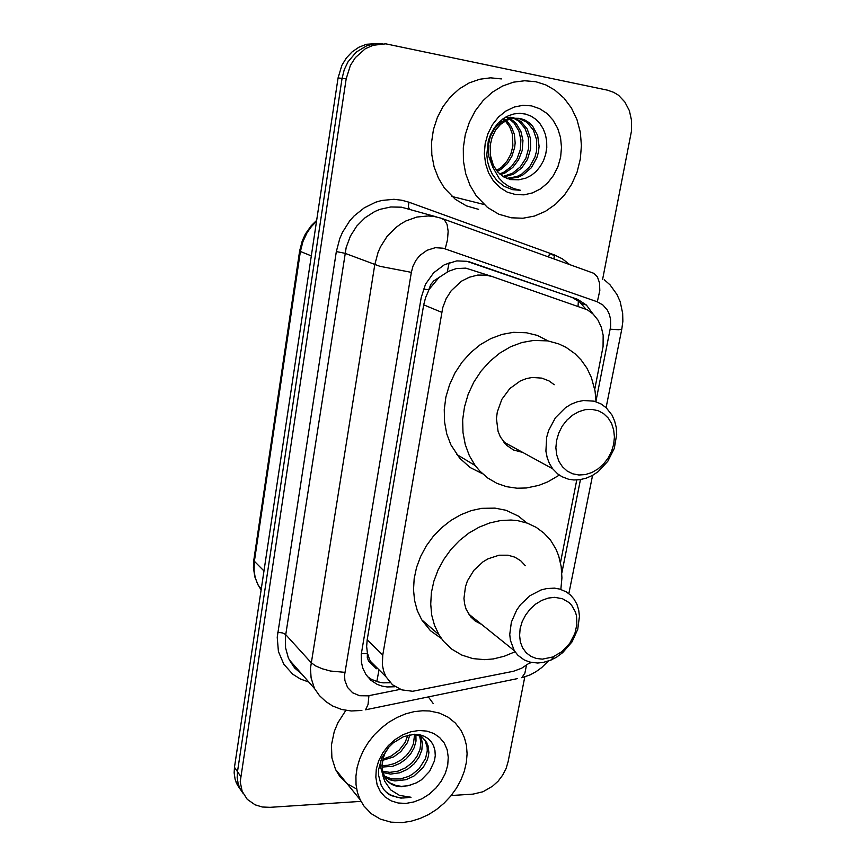 <?xml version="1.0" encoding="UTF-8"?>
<svg xmlns="http://www.w3.org/2000/svg" width="866" height="866" viewBox="0 0 866 866"><rect width="100%" height="100%" fill="white"/><g stroke="black" fill="none" stroke-linecap="round" stroke-linejoin="round"><path stroke-width="1.3" d="M594.726 389.397L603.104 346.638L603.191 335.283L601.35 327.272L597.962 320.095L593.156 314.131L587.419 309.801L492.31 276.579L465.8 268.179L456.414 268.579L448.588 271.318L433.714 280.865L430.813 284.373L428.822 289.785L423.409 289.082M492.31 276.579L486.064 275.117L477.696 275.096L469.329 277.185L461.405 281.277L451.24 290.716L446.142 298.727L442.699 307.647L382.794 654.977L382.393 664.861L383.584 671.063L385.911 676.703L392.569 684.833L401.813 689.834L412.671 691.23L513.495 671.269L521.678 668.216L530.512 662.274M428.822 289.785L438.434 278.148M372.596 664.666L369.522 659.524L367.379 652.975L367.249 657.586L368.548 661.104L376.396 668.736M428.702 290.511L425.628 297.482L423.723 304.864L367.184 639.844L366.675 646.512L367.379 652.975M560.475 562.489L576.799 480.002M592.853 313.838L586.379 305.038L577.784 299.409L466.915 261.283L456.793 260.926L444.485 264.715L433.65 272.758L425.552 284.145L421.157 297.558L361.252 654.534L361.479 662.414L362.897 668.303L365.961 674.571L370.897 680.232L377.197 684.324L381.982 686.056L387.113 686.965L395.167 686.738M360.981 801.418L270.073 807.372L262.257 806.993L255.113 804.817L247.297 799.318L242.155 791.329L240.228 781.814L346.184 78.828L350.405 65.34L355.363 57.567L365.376 48.745L373.246 45.194L385.814 43.798L607.456 90.129L613.713 92.294L618.508 95.303L624.851 101.993L629.322 110.577L631.585 120.428L631.52 130.798L602.595 279.263M524.753 676.898L508.147 761.69L506.09 768.543L502.691 775.124L498.112 781.121L492.581 786.241L483.066 791.73L473.042 794.079L451.208 795.508M240.153 789.045L237.306 784.867L235.108 779.281L234.177 772.851L234.524 767.233L338.043 77.972L342.092 78.395L344.257 69.756L348.024 61.832L356.262 52.068L366.794 45.746L374.567 43.765L382.501 43.701L374.567 43.765L366.794 45.746L356.262 52.068L348.024 61.832L344.257 69.756L342.092 78.395L237.544 771.66L342.092 78.395L346.184 78.828M243.194 793.581L240.066 788.872L238.118 783.762L237.187 777.311L237.544 771.66L237.187 777.311L238.118 783.762L240.066 788.872L243.194 793.581M390.252 682.689L383.032 682.809L377.868 681.888L371.525 679.345L367.346 676.508M469.34 261.857L572.394 297.612L579.668 302.061L585.633 308.859M338.043 77.972L341.875 65.34L346.346 57.957L352.116 51.819L358.903 47.208L366.405 44.318L378.204 43.495M511.319 217.842L498.827 214.216L487.417 207.396L476.203 195.716L470.043 185.313L465.735 173.579L463.44 160.935L463.278 147.848L465.269 134.782L469.35 122.247L475.369 110.696L483.12 100.575L492.289 92.261L502.54 86.048L513.484 82.173L524.709 80.733L535.805 81.772L545.677 84.911L554.781 90.021L563.939 98.042L571.408 108.055L576.918 119.638L580.307 132.325L581.454 145.629L580.35 159.052L577.037 172.085L571.657 184.242L564.415 195.099L555.571 204.235L545.461 211.315L534.43 216.056L522.912 218.264L511.319 217.842M478.562 209.366L466.428 205.848L455.332 199.267L444.388 188.041L438.358 178.039L434.115 166.77L431.82 154.646L431.582 142.1L433.422 129.586L437.287 117.57L443.035 106.518L450.461 96.84L459.283 88.884L469.166 82.941L479.732 79.239L490.6 77.875L501.36 78.882M506.642 178.364L516.872 176.556L521.711 174.098L529.667 166.802L535.015 156.963L536.509 151.334L536.725 140.108L533.478 130.192L527.048 122.366L518.669 118.306L509.836 118.22L501.728 121.63L495.006 127.93L490.34 136.298L488.132 146.376L488.846 156.605L492.202 165.687M507.573 178.732L517.965 177.303L522.956 174.975L531.248 167.744L536.844 157.883L538.457 152.2L539.117 146.376L537.645 135.54L532.72 126.241L529.094 122.647L524.709 119.941L520.033 118.426L513.408 118.22L506.653 120.244L500.516 124.412L495.612 130.16L492.072 137.283L490.21 145.51L490.502 155.718L493.447 165.514L497.993 172.247L504.001 177.075L510.68 179.619L518.712 179.847L525.759 178.201L531.269 175.419L536.184 171.414L540.308 166.391L543.523 160.589L545.71 154.267L546.792 147.664L546.695 141.039L545.45 134.674L543.155 128.785L539.908 123.611L535.816 119.324L531.031 116.12L525.716 114.096L519.968 113.327L514.133 113.868L508.407 115.719L503.027 118.804L498.156 123.048L494.01 128.255L490.697 134.241L488.348 140.79L486.779 154.722L487.612 161.617L489.485 168.199L492.321 174.25L497.116 180.788L504.142 186.298L511.936 189.448L520.618 190.282L514.393 188.842L508.418 186.179L503.395 182.629L498.978 178.136L492.624 166.911L490.903 160.567L490.308 153.975M503.049 176.502L512.445 173.308L520.293 166.943L525.835 158.316L528.725 147.945L528.39 137.618L525.067 128.493L518.961 121.272L513.657 118.187M512.672 117.83L509.966 117.105M503.925 177.032L513.56 174.163L521.743 167.907L527.546 159.29L530.674 148.79L530.468 138.235L527.156 128.915L520.964 121.543L514.685 118.101M513.69 117.787L505.636 117.127M499.671 173.914L503.98 172.118L511.481 166.489L516.98 158.879L520.325 149.515L520.91 139.729L518.81 130.863L514.188 123.199L509.511 119.107M508.559 118.512L505.69 117.127M500.494 174.629L504.943 172.994L512.791 167.506L518.561 159.918L522.166 150.457L522.912 140.465L520.877 131.372L516.201 123.535L510.55 118.794M509.598 118.263L506.697 117.029M505.3 120.948L509.728 126.956L512.391 134.035L512.932 146.008L510.799 154.105L506.935 161.238L501.695 166.997L496.575 170.559M504.391 120.093L502.919 118.88M497.29 171.446L501.024 169.314L507.335 163.566L511.958 156.216L514.675 147.512L515.151 143.009L514.35 134.414L511.384 126.728L506.361 120.396M505.441 119.605L503.698 118.339M510.442 179.565L519.903 179.63M531.464 105.847L539.67 108.64L546.998 113.5L553.093 120.179L557.672 128.33L560.529 137.521L561.525 147.317L560.638 157.211L557.91 166.759L553.493 175.484L547.593 182.986L540.481 188.885L532.503 192.901L524.038 194.839L515.508 194.569L507.303 192.1L499.855 187.532L493.544 181.059L488.695 173.005L485.577 163.761L484.365 153.791L485.133 143.604L487.861 133.743L492.397 124.715L498.513 117.007L505.896 111.021L514.133 107.048L522.815 105.306L531.464 105.847M512.607 189.611L520.618 190.282M578.964 474.99L572.783 473.81L567.198 471.05L562.499 466.828L558.938 461.351L556.697 454.888L555.896 447.754L556.6 440.329L558.754 432.989L562.272 426.115L566.97 420.064L572.588 415.15L578.856 411.631L585.427 409.672L591.965 409.369L598.146 410.722L603.656 413.656L608.224 418.007L611.634 423.561L613.713 430.012L614.395 437.049L613.626 444.323L611.461 451.489L608.019 458.19L603.45 464.1L597.984 468.95L591.879 472.49L585.438 474.536L578.964 474.99M573.812 479.981L568.572 479.223L562.066 476.765L557.693 473.908L552.735 468.831L549.499 463.602L547.204 457.659L545.937 451.175L546.641 437.373L548.6 430.478L555.42 417.78L565.368 407.81L571.149 404.249L577.221 401.792L583.413 400.503L594.173 401.207L601.329 404.13L606.297 407.832L612.067 415.182L614.676 421.06L616.224 427.523L616.679 434.364L614.308 448.35L607.867 461.297L598.146 471.667L592.409 475.466L586.314 478.173L580.047 479.699L573.812 479.981M554.283 384.72L549.066 380.899L541.835 378.074L532.092 377.468L526.182 378.637L520.379 380.91L509.858 388.488L501.825 399.302L497.268 412.01L496.489 418.603L498.026 431.214L500.277 436.854L506.827 445.481L513.581 449.995L522.988 452.539M559.306 475.098L547.821 481.821L538.739 485.361L526.333 487.948L517.045 488.207L506.653 486.714L496.813 483.315L487.785 478.075L479.829 471.104L475.228 465.583L469.34 455.7L465.204 444.561L462.964 432.459L462.715 419.772L464.49 406.89L468.225 394.214L473.832 382.123L481.128 371.016L489.885 361.23L499.834 353.057L510.648 346.768L522.003 342.525L533.532 340.435L547.691 340.923L558.451 343.77L565.931 347.266L574.916 353.62L581.108 359.942L586.888 368.18L591.326 377.435L595.018 390.988L596.057 401.759M482.47 473.724L470.173 467.488L459.705 458.201L450.894 444.799L446.78 433.888L444.539 422.045L444.247 409.65L445.925 397.072L449.551 384.688L454.996 372.9L462.119 362.064L470.682 352.538L480.413 344.592L491 338.476L502.139 334.352L513.451 332.349L526.463 332.728L537.147 335.38L548.492 341.052M505.549 442.991L504.802 443.457M542.473 659.167L536.379 658.485L530.869 656.298L526.214 652.704L522.663 647.855L520.401 642.009L519.568 635.449L520.185 628.51L522.252 621.55L525.662 614.925L530.219 608.993L535.718 604.046L541.845 600.355L548.286 598.092L554.716 597.356L562.467 598.72L569.016 602.541L571.668 605.28L575.446 612.089L576.518 616.029L576.897 624.559L574.937 633.371L569.882 643.167L561.915 651.676L552.865 656.991L542.473 659.167M537.667 663.031L529.667 662.068L524.201 659.935L517.976 655.313L514.317 650.658L510.355 640.299L509.749 634.421L511.384 622.102L516.634 610.129L520.455 604.706L529.96 595.7L541.044 589.952L546.782 588.512L554.359 588.155L559.804 589.107L566.375 591.933L570.597 595.159L574.093 599.207L576.918 604.316L578.726 610.065L579.473 616.289L577.741 629.365L571.971 641.955L562.738 652.661L556.351 657.326L550.256 660.379L543.469 662.403L537.667 663.031M525.359 565.736L520.661 560.713L514.805 557.141L508.061 555.203L499.022 555.247L488.121 558.765L482.957 561.861L473.94 570.293L467.467 580.924L465.421 586.704L463.981 598.384L464.631 603.97L466.157 609.177L470.725 616.852L475.174 620.987L481.593 624.364M515.021 651.73L504.358 656.212L493.436 658.874L484.711 659.632L472.825 658.582L461.719 655.064L451.792 649.197L443.446 641.132L438.91 634.67L434.505 625.382L431.733 615.109L430.694 604.122L431.42 592.712L433.909 581.216L438.109 569.925L443.901 559.176L451.11 549.271L459.554 540.471L468.993 533.023L479.136 527.134L489.723 522.956L500.461 520.574L511.037 520.044L517.814 520.704L527.448 523.183L536.249 527.351L544 533.088L550.516 540.222L555.961 549.196L558.646 555.82L561.2 566.494L561.915 577.795L560.8 589.4M441.465 638.567L430.37 630.632L421.72 619.785L417.347 610.66L414.587 600.593L413.526 589.833L414.197 578.672L416.6 567.425L420.681 556.394L426.321 545.905L433.368 536.238L441.628 527.675L450.861 520.434L460.809 514.707L471.191 510.659L481.723 508.385L494.995 508.104L506.047 510.301L518.431 516.104L526.809 522.956M402.506 822.548L391.021 822.137L380.434 819.171L371.243 813.748L363.893 806.084L360.213 799.892L357.485 792.563L356.045 784.596L355.937 776.174L357.16 767.525L359.693 758.832L363.493 750.324L368.451 742.216L374.448 734.693L381.332 727.96L388.942 722.168L397.083 717.459L405.537 713.93L414.121 711.679L422.619 710.737L429.558 710.975L439.333 713.054L448.036 717.113L455.354 722.969L461.048 730.406L464.403 737.583L466.438 745.464L467.099 753.853L466.384 762.545L464.328 771.325L460.961 779.985L456.393 788.309L450.721 796.114L444.085 803.193L436.637 809.385L428.551 814.538L420.032 818.511L411.274 821.206L402.506 822.548M356.673 789.034L347.483 783.979L340.035 776.748L335.575 769.582L331.873 757.88L331.418 744.912L334.276 731.489L337.946 722.699L345.837 710.38M383.941 775.882L391.768 778.924L400.363 778.945L408.46 776.456L412.324 774.356L418.992 768.846L425.552 758.497L427.241 750.898L427.144 747.293L425.195 741.015L422.413 737.312L418.559 734.563M384.45 776.943L389.884 779.779L394.907 780.905L405.981 779.736L413.905 776.088L423.203 767.384L427.155 760.186L428.324 756.364L428.854 752.576L428.053 745.658L425.542 740.701L422.143 737.41L417.769 735.256L412.79 734.4M382.545 771.173L389.765 772.375L397.959 771.195L405.548 767.839L412.064 762.719L416.882 756.516L419.999 749.404L420.887 742.216L419.523 735.927M382.794 772.429L390.534 774.074L399.702 772.84L407.496 769.289L414.1 763.92L418.906 757.414L421.839 750.032L422.392 742.725L420.605 736.457M420.021 735.396L419.599 734.747M382.09 765.49L387.611 765.327L394.387 763.574L400.871 760.186L406.37 755.542L410.549 750.097L413.418 743.926L414.543 734.541M382.09 767.016L392.731 766.291L399.681 763.509L405.873 759.168L410.7 753.821L414.197 747.639L416.005 741.036L415.897 734.769M407.908 735.212L405.082 742.498L399.237 750.053L391.161 756.04L382.967 759.136M382.685 760.38L393.662 756.862L400.828 751.612L407.399 742.563L409.802 734.801M380.867 760.229L380.78 767.958L382.783 774.68M386.312 779.822L390.263 783.048L396.206 785.592L401.359 786.328L407.843 785.754L416.275 782.896L421.374 779.811L429.644 771.249L434.429 760.954L435.273 755.693L435.003 750.638L433.671 745.994L431.355 741.935L428.15 738.633L424.178 736.197L419.577 734.736L414.511 734.303L403.556 736.641L393.164 742.963L388.661 747.38L381.841 757.88L378.626 769.452L378.518 775.167L381.289 785.516L384.06 789.868L387.643 793.527L390.891 795.497L400.904 798.149L411.004 797.218L399.583 795.389L390.718 789.868L384.688 781.197L383.032 776.012L382.426 770.383L385.175 778.22L388.12 781.782L391.908 784.466L396.347 786.133L401.25 786.729L410.82 784.986M388.574 747.466L384.991 753.463L383.14 758.475L382.09 765.403L382.426 770.383M419.068 730.493L426.841 731.088L433.844 733.491L439.744 737.561L444.236 743.082L447.137 749.772L448.296 757.285L447.679 765.263L445.319 773.316L441.346 781.045L435.934 788.092L429.363 794.122L421.926 798.82L413.991 801.97L405.948 803.399L398.176 803.031L391.075 800.855L385.002 796.969L380.282 791.567L377.154 784.888L375.812 777.278L376.32 769.127L378.669 760.846L382.74 752.879L388.325 745.648L395.134 739.51L402.787 734.801L410.906 731.748L419.068 730.493M428.302 696.892L433.119 703.354M385.489 791.524L390.187 794.717L397.407 797.315L403.145 797.965L411.004 797.218M376.818 681.585L378.897 670.62M578.087 306.055L578.401 301.054M447.289 271.978L449.14 262.712M367.271 653.613L361.36 653.484M423.723 304.864L441.649 312.301M367.184 639.844L382.794 654.977M596.035 400.85L610.649 326.634L610.53 319.089L609.361 314.38L607.369 310.125L603.007 305.016L597.323 301.79L443.143 248.185L435.349 247.708L427.014 250.231L419.707 255.622L415.832 260.514L412.985 266.176L411.318 272.303L344.592 675.123L344.917 680.449L347.634 687.507L352.722 692.789L359.606 695.701L368.072 695.842L400.438 689.368M361.923 710.466L351.25 711.008L341.68 709.46L332.641 705.963L325.778 701.59L319.478 695.593L314.455 688.427L311.089 677.948L310.45 668.379L374.74 264.758L377.998 252.58L380.531 246.799L387.254 236.245L395.881 227.487L400.763 223.937L405.938 220.982L416.882 217.063L428.15 215.915L433.725 216.392L440.924 218.102L444.529 219.932L447.116 224.424L448.155 231.276L447.505 239.73L445.221 248.802M308.87 682.072L300.307 678.987L292.73 674.213L283.788 664.244L278.462 651.589L277.207 637.257L336.354 251.541L344.949 253.294L379.806 266.338L411.318 272.303M517.424 678.619L365.517 709.763L368.072 704.545L368.97 695.679M336.354 251.541L339.775 238.464L342.481 232.261L349.691 220.949L354.107 215.98L364.25 207.786L375.671 202.2L381.679 200.501L393.889 199.321L401.911 200.219L409.001 202.189L554.478 254.907L562.402 258.826L569.363 264.401M436.302 216.857L401.543 207.223L390.728 206.952L379.947 209.356L374.751 211.531L365.095 217.723L356.835 226.069L350.416 236.137L346.173 247.405L285.466 636.521L285.564 647.725L288.432 658.063L293.617 666.625L301.714 673.932M240.586 776.131L234.524 767.233M548.6 256.921L549.564 253.489L554.272 255.546M442.797 218.762L593.849 273.31L597.432 276.925L599.488 282.879L599.77 290.532L597.323 301.79M344.895 672.384L330.466 671.02L322.228 668.801L315.495 665.835L311.035 662.468L285.444 634.356L282.511 632.97L277.737 632.31M529.234 663.334L531.432 662.479M561.839 573.108L580.393 479.645M553.872 258.815L554.478 254.907M409.477 209.215L408.308 206.736L409.001 202.189M548.286 661.115L541.726 667.567L536.184 671.583L530.209 674.798L521.743 677.732L524.872 673.098L526.387 665.445M610.259 329.177L618.497 329.773L621.799 329.156L622.816 321.232L622.665 313.265L620.143 301.639L616.949 294.429L610.065 284.936L604.241 279.761M371.417 662.988L372.044 662.869M570.791 297.006L576.182 298.802M261.348 588.685L258.252 585.394L254.777 576.843L253.392 567.544L253.835 559.966L254.431 561.244L254.052 570.337L255.167 577.341L257.494 583.868L261.153 589.984M316.534 221.22L311.414 226.556L307.116 232.662L302.84 241.733L300.405 251.476L299.658 250.934L302.202 241.008L305.417 234.036L311.251 225.712L316.653 220.429M311.316 255.957L300.405 251.476L254.431 561.244L263.989 571.062M370.345 661.18L385.911 676.703M242.155 791.329L236.104 782.29M314.455 688.427L289.168 659.665L294.624 667.989L301.931 674.17M568.832 593.632L592.506 475.412M606.081 407.626L621.799 329.156M580.956 303.208L586.379 305.038M253.857 559.869L299.658 250.934M483.953 204.463L451.955 196.441M529.094 122.647L527.048 122.366M520.964 121.543L518.961 121.272M513.008 120.471L511.037 120.201M505.192 119.411L503.265 119.151M552.735 468.831L503.438 441.833M475.228 465.583L456.718 454.488M514.317 650.658L468.538 613.875M438.91 634.67L421.72 619.785M570.824 641.771L571.971 641.955M553.655 656.666L551.22 659.979M360.213 799.892L335.575 769.582M426.808 742.682L425.195 741.015"/></g></svg>
